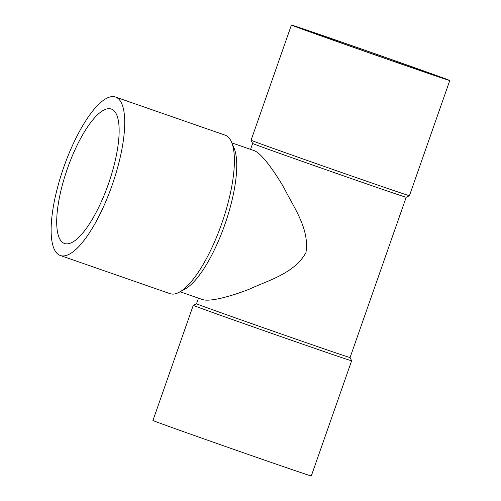 <?xml version="1.0" encoding="UTF-8"?>
<svg xmlns="http://www.w3.org/2000/svg" width="501" height="501" viewBox="0 0 501 501"><rect width="100%" height="100%" fill="white"/><g stroke="black" fill="none" stroke-linecap="round" stroke-linejoin="round"><path stroke-width="0.75" d="M63.759 167.246A83.899 25.789 109.2 0 1 115.48 97.025A83.899 25.789 109.2 0 1 112.28 184.744A83.899 25.789 109.2 0 1 60.364 255.516A83.899 25.789 109.2 0 1 63.759 167.246M67.422 168.618A71.186 21.881 109.2 0 1 111.31 109.036A71.186 21.881 109.2 0 1 108.592 183.46A71.186 21.881 109.2 0 1 64.541 243.511A71.186 21.881 109.2 0 1 67.422 168.618M115.48 97.025L225.168 135.176A83.899 25.789 109.2 0 1 231.562 142.159A83.899 25.789 109.2 0 1 221.774 223.44A83.899 25.789 109.2 0 1 179.396 292.152A83.899 25.789 109.2 0 1 170.046 293.661L60.364 255.516M231.562 142.159L234.073 148.127A78.814 24.223 109.2 0 1 224.88 224.486A78.814 24.223 109.2 0 1 185.069 289.033L179.396 292.152M250.563 149.386L252.636 143.468A81.356 0.539 19.3 0 0 329.238 170.866A81.356 0.539 19.3 0 0 406.205 197.25L350.074 357.532L351.633 360.77A83.899 0.557 19.3 0 0 351.633 360.77A83.899 0.557 19.3 0 1 272.262 333.572A83.899 0.557 19.3 0 1 193.261 305.316A83.899 0.557 19.3 0 1 193.267 305.309L196.505 303.75A81.356 0.539 19.3 0 0 196.498 303.756A81.356 0.539 19.3 0 0 273.108 331.155A81.356 0.539 19.3 0 0 350.074 357.532M180.084 291.77L202.341 299.51C209.286 302.003 228.919 297.08 248.972 289.334C267.878 280.497 294.35 273.552 305.917 252.667C309.825 228.876 293.617 207.358 284.255 188.263C273.333 169.401 260.889 152.861 254.12 150.626L231.869 142.885M193.261 305.316L152.93 420.489A83.899 0.557 19.3 0 0 231.932 448.746A83.899 0.557 19.3 0 0 311.296 475.95L351.633 360.776M350.093 45.121A71.186 0.476 -160.7 0 1 437.78 76.309A71.186 0.476 -160.7 0 1 370.439 53.225A71.186 0.476 -160.7 0 1 303.406 29.252A71.186 0.476 -160.7 0 1 350.093 45.121M252.636 143.468L251.076 140.23A83.899 0.557 19.3 0 0 251.076 140.23A83.899 0.557 19.3 0 0 330.078 168.48A83.899 0.557 19.3 0 0 409.442 195.691A83.899 0.557 19.3 0 0 409.442 195.684L449.779 80.511A83.899 0.557 19.3 0 0 446.003 79.008A83.899 0.557 19.3 0 0 346.429 43.756A83.899 0.557 19.3 0 0 291.407 25.05A83.899 0.557 19.3 0 0 370.408 53.306A83.899 0.557 19.3 0 0 449.779 80.511M198.459 298.164L196.498 303.756M406.205 197.25L409.442 195.691M291.407 25.05L251.076 140.224"/></g></svg>
